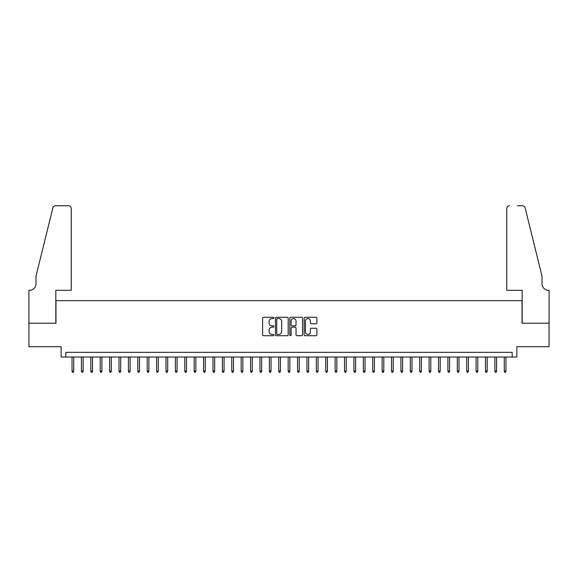 <?xml version="1.0" encoding="UTF-8"?>
<svg xmlns="http://www.w3.org/2000/svg" width="578" height="578" viewBox="0 0 578 578"><rect width="100%" height="100%" fill="white"/><g stroke="black" fill="none" stroke-linecap="round" stroke-linejoin="round"><path stroke-width="0.87" d="M273.965 317.914A0.643 0.643 0 0 0 273.322 317.271L263.517 317.271A0.925 0.925 0 0 0 262.6 318.189L262.6 334.792A0.925 0.925 0 0 0 263.517 335.717L273.322 335.717A0.643 0.643 0 0 0 273.965 335.074A0.643 0.643 0 0 0 273.322 334.424L272.05 334.424A2.955 2.955 0 0 1 269.102 331.476L269.102 330.089A2.955 2.955 0 0 1 272.05 327.141L273.322 327.141A0.643 0.643 0 0 0 273.965 326.491A0.643 0.643 0 0 0 273.322 325.848L272.05 325.848A2.955 2.955 0 0 1 269.102 322.892L269.102 321.512A2.955 2.955 0 0 1 272.05 318.557L273.322 318.557A0.643 0.643 0 0 0 273.965 317.914M315.956 323.774A0.925 0.925 0 0 0 316.881 322.849L316.881 318.189A0.925 0.925 0 0 0 315.956 317.271L305.068 317.271A0.925 0.925 0 0 0 304.151 318.189L304.151 334.792A0.925 0.925 0 0 0 305.068 335.717L315.956 335.717A0.925 0.925 0 0 0 316.881 334.792L316.881 329.171A0.925 0.925 0 0 0 315.956 328.246L311.296 328.246A0.925 0.925 0 0 0 310.379 329.171L310.379 331.96A2.464 2.464 0 0 1 307.908 334.424A2.464 2.464 0 0 1 305.444 331.96L305.444 321.028A2.464 2.464 0 0 1 307.908 318.557A2.464 2.464 0 0 1 310.379 321.028L310.379 322.849A0.925 0.925 0 0 0 311.296 323.774L315.956 323.774M512.173 357.031L516.869 357.031L516.869 346.699L549.049 346.699L549.049 323.203L522.035 323.203L522.035 300.654L55.965 300.654L55.965 323.203L28.951 323.203L28.951 346.699L61.131 346.699L61.131 357.031L512.173 357.031L512.173 352.334L65.827 352.334L65.827 357.031M288.191 318.189A0.925 0.925 0 0 0 287.273 317.271L276.385 317.271A0.925 0.925 0 0 0 275.468 318.189L275.468 334.792A0.925 0.925 0 0 0 276.385 335.717L287.273 335.717A0.925 0.925 0 0 0 288.191 334.792L288.191 318.189M290.727 317.271L301.615 317.271A0.925 0.925 0 0 1 302.532 318.189L302.532 334.792A0.925 0.925 0 0 1 301.615 335.717L296.955 335.717A0.925 0.925 0 0 1 296.03 334.792L296.03 328.058A0.925 0.925 0 0 0 295.112 327.141L292.02 327.141A0.925 0.925 0 0 0 291.095 328.058L291.095 335.074A0.643 0.643 0 0 1 290.452 335.717A0.643 0.643 0 0 1 289.809 335.074L289.809 318.189A0.925 0.925 0 0 1 290.727 317.271M277.404 318.557A0.643 0.643 0 0 0 276.754 319.208L276.754 333.781A0.643 0.643 0 0 0 277.404 334.424L278.74 334.424A2.955 2.955 0 0 0 281.688 331.476L281.688 321.512A2.955 2.955 0 0 0 278.74 318.557L277.404 318.557M296.03 321.072A2.464 2.464 0 0 0 293.566 318.608A2.464 2.464 0 0 0 291.095 321.072L291.095 324.923A0.925 0.925 0 0 0 292.02 325.848L295.112 325.848A0.925 0.925 0 0 0 296.03 324.923L296.03 321.072M73.724 371.033L73.348 372.254L72.409 372.254L72.033 371.033L73.724 371.033L73.724 357.031M72.033 371.033L72.033 357.031M71.231 290.315L71.231 208.564A2.818 2.818 0 0 0 68.414 205.746L55.589 205.746A2.818 2.818 0 0 0 52.851 207.892L35.995 276.219L35.995 283.74A6.575 6.575 0 0 1 29.42 290.315L28.9 290.315L28.9 323.203L55.82 323.203L55.82 290.315L71.231 290.315L71.231 208.564C71.051 206.866 70.111 205.927 68.414 205.746L60.611 205.746M52.851 207.892C53.566 206.346 53.566 206.346 52.851 207.892C53.566 206.346 53.566 206.346 52.851 207.892M35.995 283.74A6.575 6.575 0 0 1 29.42 290.315M506.769 290.315L506.769 208.564L506.769 290.315L522.18 290.315L522.18 323.203L549.1 323.203L549.1 290.315L548.58 290.315A6.575 6.575 0 0 1 542.005 283.74A6.575 6.575 0 0 0 548.58 290.315M536.839 255.266L525.149 207.892L542.005 276.219L542.005 283.74M517.389 205.746L522.411 205.746A2.818 2.818 0 0 1 525.149 207.892C524.434 206.346 524.434 206.346 525.149 207.892C524.434 206.346 524.434 206.346 525.149 207.892M509.586 205.746A2.818 2.818 0 0 0 506.769 208.564C506.949 206.866 507.889 205.927 509.586 205.746M83.116 371.033L82.741 372.254L81.801 372.254L81.426 371.033L83.116 371.033L83.116 357.031M81.426 371.033L81.426 357.031M92.516 371.033L92.14 372.254L91.201 372.254L90.825 371.033L92.516 371.033L92.516 357.031M90.825 371.033L90.825 357.031M101.909 371.033L101.533 372.254L100.594 372.254L100.218 371.033L101.909 371.033L101.909 357.031M100.218 371.033L100.218 357.031M111.308 371.033L110.933 372.254L109.993 372.254L109.618 371.033L111.308 371.033L111.308 357.031M109.618 371.033L109.618 357.031M120.708 371.033L120.332 372.254L119.393 372.254L119.017 371.033L120.708 371.033L120.708 357.031M119.017 371.033L119.017 357.031M130.101 371.033L129.725 372.254L128.786 372.254L128.41 371.033L130.101 371.033L130.101 357.031M128.41 371.033L128.41 357.031M139.5 371.033L139.125 372.254L138.185 372.254L137.81 371.033L139.5 371.033L139.5 357.031M137.81 371.033L137.81 357.031M148.893 371.033L148.517 372.254L147.578 372.254L147.202 371.033L148.893 371.033L148.893 357.031M147.202 371.033L147.202 357.031M158.293 371.033L157.917 372.254L156.978 372.254L156.602 371.033L158.293 371.033L158.293 357.031M156.602 371.033L156.602 357.031M167.692 371.033L167.317 372.254L166.37 372.254L165.994 371.033L167.692 371.033L167.692 357.031M165.994 371.033L165.994 357.031M177.085 371.033L176.709 372.254L175.77 372.254L175.394 371.033L177.085 371.033L177.085 357.031M175.394 371.033L175.394 357.031M186.484 371.033L186.109 372.254L185.17 372.254L184.794 371.033L186.484 371.033L186.484 357.031M184.794 371.033L184.794 357.031M195.877 371.033L195.501 372.254L194.562 372.254L194.186 371.033L195.877 371.033L195.877 357.031M194.186 371.033L194.186 357.031M205.277 371.033L204.901 372.254L203.962 372.254L203.586 371.033L205.277 371.033L205.277 357.031M203.586 371.033L203.586 357.031M214.669 371.033L214.294 372.254L213.354 372.254L212.979 371.033L214.669 371.033L214.669 357.031M212.979 371.033L212.979 357.031M224.069 371.033L223.693 372.254L222.754 372.254L222.378 371.033L224.069 371.033L224.069 357.031M222.378 371.033L222.378 357.031M233.469 371.033L233.093 372.254L232.154 372.254L231.771 371.033L233.469 371.033L233.469 357.031M231.771 371.033L231.771 357.031M242.861 371.033L242.485 372.254L241.546 372.254L241.171 371.033L242.861 371.033L242.861 357.031M241.171 371.033L241.171 357.031M252.261 371.033L251.885 372.254L250.946 372.254L250.57 371.033L252.261 371.033L252.261 357.031M250.57 371.033L250.57 357.031M261.653 371.033L261.278 372.254L260.338 372.254L259.963 371.033L261.653 371.033L261.653 357.031M259.963 371.033L259.963 357.031M271.053 371.033L270.677 372.254L269.738 372.254L269.362 371.033L271.053 371.033L271.053 357.031M269.362 371.033L269.362 357.031M280.446 371.033L280.07 372.254L279.131 372.254L278.755 371.033L280.446 371.033L280.446 357.031M278.755 371.033L278.755 357.031M289.845 371.033L289.47 372.254L288.53 372.254L288.155 371.033L289.845 371.033L289.845 357.031M288.155 371.033L288.155 357.031M299.245 371.033L298.869 372.254L297.93 372.254L297.554 371.033L299.245 371.033L299.245 357.031M297.554 371.033L297.554 357.031M308.638 371.033L308.262 372.254L307.323 372.254L306.947 371.033L308.638 371.033L308.638 357.031M306.947 371.033L306.947 357.031M318.037 371.033L317.662 372.254L316.722 372.254L316.347 371.033L318.037 371.033L318.037 357.031M316.347 371.033L316.347 357.031M327.43 371.033L327.054 372.254L326.115 372.254L325.739 371.033L327.43 371.033L327.43 357.031M325.739 371.033L325.739 357.031M336.829 371.033L336.454 372.254L335.515 372.254L335.139 371.033L336.829 371.033L336.829 357.031M335.139 371.033L335.139 357.031M346.229 371.033L345.846 372.254L344.907 372.254L344.531 371.033L346.229 371.033L346.229 357.031M344.531 371.033L344.531 357.031M355.622 371.033L355.246 372.254L354.307 372.254L353.931 371.033L355.622 371.033L355.622 357.031M353.931 371.033L353.931 357.031M365.021 371.033L364.646 372.254L363.707 372.254L363.331 371.033L365.021 371.033L365.021 357.031M363.331 371.033L363.331 357.031M374.414 371.033L374.038 372.254L373.099 372.254L372.723 371.033L374.414 371.033L374.414 357.031M372.723 371.033L372.723 357.031M383.814 371.033L383.438 372.254L382.499 372.254L382.123 371.033L383.814 371.033L383.814 357.031M382.123 371.033L382.123 357.031M393.206 371.033L392.83 372.254L391.891 372.254L391.516 371.033L393.206 371.033L393.206 357.031M391.516 371.033L391.516 357.031M402.606 371.033L402.23 372.254L401.291 372.254L400.915 371.033L402.606 371.033L402.606 357.031M400.915 371.033L400.915 357.031M412.006 371.033L411.63 372.254L410.683 372.254L410.308 371.033L412.006 371.033L412.006 357.031M410.308 371.033L410.308 357.031M421.398 371.033L421.022 372.254L420.083 372.254L419.707 371.033L421.398 371.033L421.398 357.031M419.707 371.033L419.707 357.031M430.798 371.033L430.422 372.254L429.483 372.254L429.107 371.033L430.798 371.033L430.798 357.031M429.107 371.033L429.107 357.031M440.19 371.033L439.815 372.254L438.875 372.254L438.5 371.033L440.19 371.033L440.19 357.031M438.5 371.033L438.5 357.031M449.59 371.033L449.214 372.254L448.275 372.254L447.899 371.033L449.59 371.033L449.59 357.031M447.899 371.033L447.899 357.031M458.983 371.033L458.607 372.254L457.668 372.254L457.292 371.033L458.983 371.033L458.983 357.031M457.292 371.033L457.292 357.031M468.382 371.033L468.007 372.254L467.067 372.254L466.692 371.033L468.382 371.033L468.382 357.031M466.692 371.033L466.692 357.031M477.782 371.033L477.406 372.254L476.467 372.254L476.091 371.033L477.782 371.033L477.782 357.031M476.091 371.033L476.091 357.031M487.175 371.033L486.799 372.254L485.86 372.254L485.484 371.033L487.175 371.033L487.175 357.031M485.484 371.033L485.484 357.031M496.574 371.033L496.199 372.254L495.259 372.254L494.884 371.033L496.574 371.033L496.574 357.031M494.884 371.033L494.884 357.031M505.967 371.033L505.591 372.254L504.652 372.254L504.276 371.033L505.967 371.033L505.967 357.031M504.276 371.033L504.276 357.031"/></g></svg>
